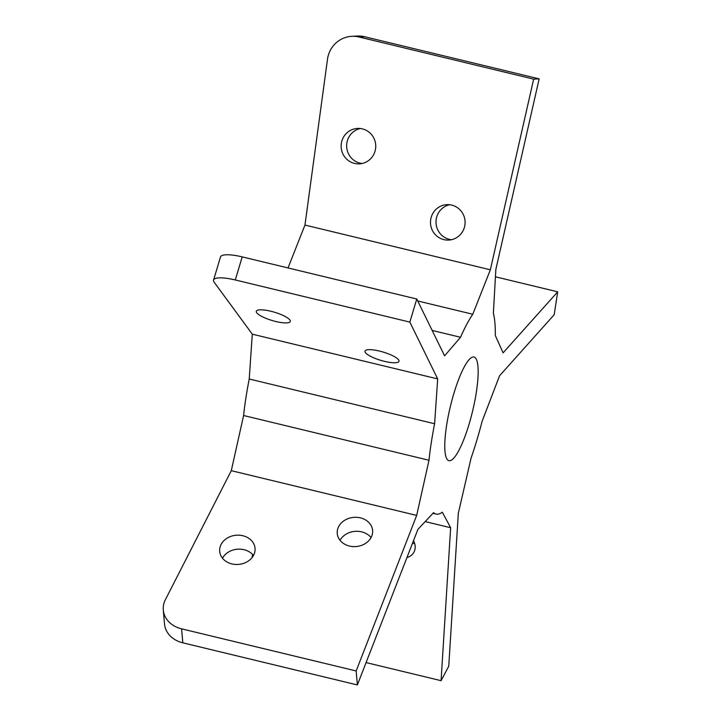 <?xml version="1.0" encoding="UTF-8"?>
<svg xmlns="http://www.w3.org/2000/svg" width="721" height="721" viewBox="0 0 721 721"><rect width="100%" height="100%" fill="white"/><g stroke="black" fill="none" stroke-linecap="round" stroke-linejoin="round"><path stroke-width="1.08" d="M425.192 521.589L450.643 527.727L442.315 512.198A108.24 23.036 -76.4 0 1 436.07 514.064A108.24 23.036 -76.4 0 1 433.555 512.64L417.892 529.403L357.373 684.95L356.156 670.963L181.593 628.838A26.614 21.954 175 0 1 163.297 610.011A26.614 21.954 175 0 1 165.379 599.719L231.288 470.678L416.675 515.416L428.995 460.259L243.608 415.512L231.288 470.678M163.297 610.011L164.514 623.998A26.614 21.954 -5 0 0 182.81 642.817L181.593 628.838M357.373 684.95L182.81 642.817M371.054 537.605A17.746 14.636 -5 0 0 354.876 531.359A17.746 14.636 -5 0 0 340.024 540.299M253.486 555.467A17.746 14.636 -5 0 0 237.317 549.222A17.746 14.636 -5 0 0 222.465 558.162M417.729 300.972L472.778 314.257L490.343 269.798L533.657 79.139L539.155 78.859L495.841 269.519L493.371 313.211A108.24 23.036 -76.4 0 1 495.309 335.499L503.096 352.848L557.703 291.825L554.179 314.735L499.572 375.758L482.106 421.316A108.24 23.036 -76.4 0 1 471.065 458.105L458.322 513.289L448.75 666.24L441.072 680.678L366.079 662.581M414.539 543.156A17.746 13.357 28 0 1 412.358 543.625M252.584 554.431L252.008 557.684M557.703 291.825L495.426 276.801M364.592 36.726A26.614 25.956 -92.9 0 0 357.355 36.05L351.857 36.329A26.614 25.956 87.1 0 1 359.094 37.005L364.592 36.726L539.155 78.859M490.343 269.798L304.956 225.06L327.505 59.176A26.614 25.956 87.1 0 1 351.857 36.329M533.657 79.139L359.094 37.005M451.716 205.097A17.746 17.304 -92.9 0 0 430.509 223.249A17.746 17.304 -92.9 0 0 465.027 223.97A17.746 17.304 -92.9 0 0 451.716 205.097M362.366 128.879A17.746 17.304 -92.9 0 0 341.159 147.03A17.746 17.304 -92.9 0 0 375.677 147.76A17.746 17.304 -92.9 0 0 362.366 128.879M242.202 256.883A26.614 6.462 -163.3 0 0 220.491 256.964L213.569 280.045A26.614 6.462 16.7 0 1 235.28 279.964L242.202 256.883L416.774 299.017L444.605 355.832L460.548 337.275L432.158 330.425M252.296 334.174L249.232 379.003L434.61 423.741L437.683 378.913L252.296 334.174L214.227 282.308A26.614 6.462 16.7 0 1 213.569 280.045M437.683 378.913L409.843 322.098L235.28 279.964M379.462 351.064A17.746 4.308 -163.3 0 0 364.988 351.118A17.746 4.308 -163.3 0 0 380.742 360.338A17.746 4.308 -163.3 0 0 398.974 361.311A17.746 4.308 -163.3 0 0 379.462 351.064M270.781 311.22A17.746 4.308 -163.3 0 0 256.306 311.274A17.746 4.308 -163.3 0 0 272.06 320.494A17.746 4.308 -163.3 0 0 290.293 321.467A17.746 4.308 -163.3 0 0 270.781 311.22M249.232 379.003A108.24 23.036 103.6 0 0 243.608 415.512M304.956 225.06L288.021 267.942M473.255 356.958A53.318 11.347 103.6 0 0 450.048 407.816A53.318 11.347 103.6 0 0 448.958 460.683A53.318 11.347 103.6 0 0 472.498 411.511A53.318 11.347 103.6 0 0 473.976 357.021A53.318 11.347 103.6 0 0 473.255 356.958M362.077 163.505A17.746 17.304 87.1 0 1 360.293 128.518M451.427 239.714A17.746 17.304 87.1 0 1 449.643 204.728M441.072 680.678L450.643 527.727M406.923 557.585A17.746 13.357 -152 0 0 413.98 552.124A17.746 13.357 -152 0 0 413.503 540.687M356.156 670.963L416.675 515.416M349.451 546.049A17.746 14.636 175 0 1 337.257 533.495A17.746 14.636 175 0 1 353.66 517.372A17.746 14.636 175 0 1 372.604 530.422A17.746 14.636 175 0 1 349.451 546.049M231.883 563.912A17.746 14.636 175 0 1 219.689 551.367A17.746 14.636 175 0 1 236.1 535.243A17.746 14.636 175 0 1 255.045 548.284A17.746 14.636 175 0 1 231.883 563.912M409.843 322.098L416.774 299.017M428.995 460.259A108.24 23.036 -76.4 0 1 434.61 423.741M460.548 337.275A108.24 23.036 -76.4 0 1 472.778 314.257M436.07 514.064L432.933 513.307"/></g></svg>
